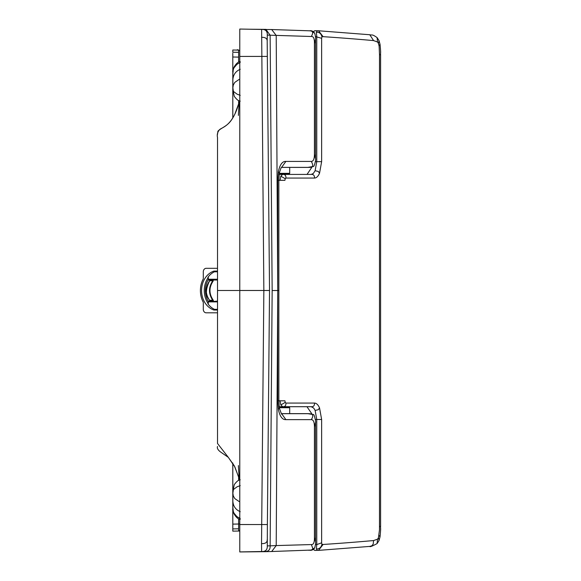 <?xml version="1.0" encoding="UTF-8"?>
<svg xmlns="http://www.w3.org/2000/svg" width="581" height="581" viewBox="0 0 581 581"><rect width="100%" height="100%" fill="white"/><g stroke="black" fill="none" stroke-linecap="round" stroke-linejoin="round"><path stroke-width="0.87" d="M309.353 167.372L309.121 167.379A335.782 301.989 -86.2 0 0 307.509 167.415L281.582 167.408M309.368 413.694L309.121 413.687A335.782 301.989 -93.8 0 1 307.509 413.65L281.589 413.643M314.713 33.211C315.483 36.145 315.752 38.164 315.534 39.261L314.43 43.662C314.561 38.673 313.544 36.291 311.38 36.501L312.563 33.858L312.614 31.94L311.3 31.004L309.658 30.815C311.481 30.386 313.159 31.178 314.713 33.211L312.614 31.94M281.618 167.372L309.121 167.379C312.985 167.56 313.704 165.578 311.285 161.424C313.362 161.395 314.408 158.998 314.43 154.255L315.527 158.628L315.534 39.261M310.239 30.844L309.658 30.815M311.38 36.501L270.136 35.201L272.155 290.522L277.747 290.522L276.207 35.47L271.697 29.537L264.478 29.508M311.285 161.424L285.874 161.424C282.424 161.155 279.919 164.525 278.379 171.526L277.74 180.364L278.844 180.364L279.345 173.029C280.536 168.882 281.364 166.943 281.836 167.197M309.07 550.265L308.649 550.28M277.74 180.364L277.747 290.522L276.207 545.574L270.136 545.842C270.31 549.793 268.415 551.689 264.464 551.522L240.331 551.943L266.149 551.667L261.624 551.529L261.53 543.634L263.854 290.478L269.526 290.478L267.187 41.316L267.289 35.085L270.136 35.201L266.054 29.595L261.624 29.435L263.854 290.478L239.771 290.478L239.771 58.565M281.618 413.679L309.121 413.687C313.065 413.795 313.784 415.778 311.285 419.635L285.874 419.627C282.424 419.896 279.919 416.526 278.379 409.518L277.74 400.679L278.844 400.679L278.844 180.364M311.285 419.635C313.362 419.671 314.408 422.06 314.43 426.81L314.43 537.396C314.546 542.356 313.529 544.746 311.38 544.564L312.76 548.297L312.614 549.118L311.3 550.062L271.697 551.514L276.207 545.574L311.38 544.564M307.683 413.65L313.232 414.58C314.183 413.149 316.246 423.266 315.534 422.431L314.43 426.81M315.534 422.438L315.534 541.797L314.43 537.396M251.58 551.747L255.379 551.681M239.771 29.086L239.771 31.802M239.771 29.05L261.624 29.435L239.771 29.05L239.771 56.422L239.771 31.708M267.376 56.415L239.771 56.422L239.771 551.914L261.624 551.529C265.561 551.696 267.449 549.815 267.289 545.879L270.136 545.842L272.155 290.522M240.331 551.899L239.771 551.95L239.771 524.534L267.376 524.541L267.289 545.879M239.771 522.392L239.771 45.006M279.185 173.966L289.287 173.966L289.694 173.334L279.287 173.334L289.694 173.334L289.287 173.966L289.694 173.334L289.694 167.408L289.694 173.334L289.287 173.966L279.185 173.966M289.694 413.65L289.694 407.724L289.287 407.092L289.694 407.724L279.287 407.724M279.185 407.092L289.287 407.092A31.708 31.708 0 0 0 288.416 406.707M238.37 476.275L234.332 465.853L228.318 457.349L234.804 466.855M238.392 104.682L239.14 102.22L238.384 115.423M239.14 102.22C232.553 126.781 221.724 127.166 219.458 129.774C217.512 132.112 216.866 134.698 217.519 137.537L217.519 290.485L238.907 290.485M239.771 539.357L239.771 542.182L239.771 539.357M239.771 537.57L239.771 290.478M217.519 290.485L217.519 443.47L228.318 457.349L220.867 452.192C217.977 450.13 216.858 448.22 217.519 446.455L217.519 446.455M238.384 465.57L239.14 478.788M232.879 507.968L232.85 491.511M240.236 518.426L236.954 516.676L233.947 513.081L233.344 511.498A11.94 10.581 -159.2 0 1 233.257 511.186L232.85 507.111M232.879 491.228L232.865 493.204L233.417 489.529L237.121 486.776L240.236 485.629M232.879 73.003L232.85 89.452M240.236 62.537L236.954 64.288L233.947 67.883L233.344 69.466A11.94 10.581 159.2 0 0 233.257 69.785L232.85 73.86M232.879 89.735L232.865 87.76L233.417 91.435L237.121 94.18L240.236 95.335M239.771 531.019L232.799 531.136L232.785 462.999L232.799 526.967M232.785 53.22L232.814 79.299L232.785 53.22M238.377 50.111L232.799 50.01L232.807 52.225L238.624 52.326L238.609 62.225M239.771 50.38L238.624 50.474L238.624 52.326M232.785 118.008L232.807 79.118M232.807 528.913L232.807 501.882M232.814 463.042L232.814 497.104M232.814 83.853L232.814 117.965L232.807 83.715M232.807 526.219L232.807 501.999M232.807 54.941L232.799 54.178M232.807 524.12L237.491 524.04A403.977 371.208 178.6 0 0 238.609 524.026L238.624 530.671L239.771 530.758M232.807 57.011L237.491 57.091A403.977 371.179 -178.6 0 1 238.609 57.105M278.844 180.321L284.937 180.321L285.227 178.73L285.925 178.062L314.495 178.062C316.449 177.989 318.134 176.384 319.535 173.254L321.634 161.641L321.634 38.295L321.947 36.777L323.087 36.668A11031.883 4809.7 -90 0 1 373.583 40.597L377.519 41.992L378.456 43.466L379.124 46.153L379.495 54.716L379.473 529.865L378.456 537.694L377.519 539.168L373.583 540.555A11031.883 4809.7 -90 0 1 323.087 544.47L321.947 544.361L321.634 542.843L321.634 419.497L319.535 407.884C318.134 404.754 316.449 403.149 314.495 403.069L285.925 403.069L285.227 402.393L284.937 400.803L278.844 400.803M315.12 550.396L313.21 549.532M311.968 413.97L306.957 406.707L311.22 406.707L282.649 406.707L280.819 404.95L280.064 400.803M307.022 174.423L311.99 167.088M313.246 31.548L315.12 30.742M315.396 419.497L316.761 419.497L315.127 410.433L313.725 408.094L311.22 406.707C313.529 406.853 314.619 405.64 314.495 403.069M279.134 406.707L282.649 406.707C284.966 406.853 286.055 405.64 285.925 403.069M280.064 180.321L280.819 176.174L282.649 174.423L279.127 174.423M285.925 178.062C286.055 175.484 284.966 174.271 282.649 174.423L311.22 174.423L313.348 173.443L315.127 170.705L316.761 161.641L315.389 161.641M237.266 49.741L238.653 50.002L237.266 49.741M237.266 50.002L238.653 50.002M232.807 83.679L232.814 117.972M232.807 55.05L232.807 57.25M232.807 501.933L232.785 462.999M232.807 523.88L232.799 526.103M217.519 312.81L206.175 312.81A3.479 2.883 -90 0 1 203.292 309.339L203.292 302.302A21.555 17.873 -90 0 1 203.292 278.829L203.292 271.792A3.479 2.883 -90 0 1 206.175 268.313L217.519 268.313M213.924 271.095L217.519 271.095L213.924 271.095A20.161 16.718 -90 0 0 201.563 290.565A20.161 16.718 -90 0 0 213.924 310.029L217.519 310.029M216.197 271.095A20.161 16.718 -90 0 0 207.867 277.428L208.303 277.428L208.303 279.243L217.519 279.243M210.191 300.893L209.327 299.949C205.275 293.695 205.275 287.435 209.327 281.175L210.663 280.027L208.107 280.027A18.774 15.564 -90 0 0 208.107 301.103L212.639 300.994L213.125 300.893L212.799 300.37C208.419 293.833 208.419 287.297 212.799 280.754L209.806 280.754M208.107 280.027A1.387 1.155 -90 0 0 208.303 279.243M208.303 277.428A20.161 16.718 -90 0 0 208.303 303.703L208.303 301.88A1.387 1.155 -90 0 0 208.107 301.103M208.303 303.703L207.867 303.703A20.161 16.718 -90 0 0 216.197 310.029M209.814 300.37L213.176 300.094L213.539 301.103A0.697 0.596 -159.5 0 0 213.125 300.893M217.519 280.027L213.539 280.027A0.697 0.596 159.5 0 1 213.125 280.231L210.191 280.231M213.125 280.231L213.176 281.037C208.899 287.392 208.899 293.739 213.176 300.094M210.663 301.103L213.191 301.495L212.639 300.994M213.191 301.495L217.519 301.103M213.176 281.037L213.191 279.635L212.639 280.136L210.78 280.136L211.331 279.635L210.663 280.027M209.327 299.949L209.4 299.898C205.427 295.751 205.427 289.527 209.4 281.226L210.78 280.136M211.331 301.495L209.4 299.898M314.43 154.255L314.43 43.662M285.874 161.424L281.654 167.335M278.379 171.526L279.345 173.029M277.74 400.679L277.747 290.522L278.844 290.522M278.379 409.518L279.345 408.022L278.844 400.679M285.874 419.627L281.662 413.716M315.534 541.797C315.752 542.901 315.483 544.92 314.713 547.854L312.614 549.118M267.289 35.085C267.449 31.149 265.561 29.268 261.624 29.435L261.777 29.435M267.187 41.316C267.325 38.528 265.437 37.199 261.53 37.329M269.526 290.478L267.376 524.541M267.187 539.64C267.325 542.429 265.437 543.758 261.53 543.634M240.236 511.687C235.196 509.53 232.72 505.499 232.807 499.595L232.85 507.503M239.757 501.744A12.753 9.216 -174.1 0 1 239.379 501.599A12.15 8.78 -174.1 0 1 238.987 501.432L235.029 498.752A10.669 7.749 -174.3 0 1 234.731 498.425A10.516 7.604 -174 0 1 234.571 498.237L233.293 495.891L232.872 493.204M240.236 69.284C235.196 71.441 232.72 75.465 232.807 81.369L232.85 73.467M239.757 79.219A12.753 9.216 174.1 0 0 239.379 79.365A12.15 8.78 174.1 0 0 238.987 79.532L235.029 82.212A10.669 7.749 174.3 0 0 234.731 82.531A10.516 7.611 174 0 0 234.571 82.727L233.293 85.073L232.872 87.76M238.609 518.739L238.609 524.026A2.506 0.988 180 0 0 239.771 523.909M232.807 528.906L238.624 528.804M238.609 100.513L238.609 103.955M238.609 477.059L238.609 480.451M379.495 54.716L380.591 54.73L380.591 526.43C380.373 529.719 381.085 525.878 380.039 536.822L379.03 540.526L377.084 543.584C372.174 546.213 369.741 547.157 369.785 546.409L318.555 550.374L323.087 544.47M379.059 45.71L380.039 44.338C381.085 55.297 380.373 51.462 380.591 54.73M379.495 526.444L380.591 526.43M379.059 535.45L380.039 536.822M315.454 544.579L316.761 544.579L316.362 548.972L317.386 550.396M314.72 550.418L318.555 550.374M321.634 542.843L316.761 544.579L316.761 419.497L321.634 419.497M321.634 161.641L316.761 161.641L316.761 36.559L316.362 32.166L317.386 30.742M315.461 36.559L321.634 38.295M323.087 36.668L318.57 30.771L314.72 30.72M378.456 537.694L379.03 540.526M377.519 539.168L377.084 543.584M373.583 540.555L373.205 544.092L371.833 545.806L369.785 546.409M321.947 544.361C321.133 547.527 319.274 549.067 316.362 548.972M319.535 407.884L318.294 409.685L315.127 410.433M285.227 402.393L280.819 404.95M285.227 178.73L280.819 176.174M314.495 178.062C314.619 175.498 313.529 174.285 311.22 174.423L282.649 174.423M319.535 173.254L318.294 171.453L315.127 170.705M321.947 36.777C321.133 33.611 319.274 32.071 316.362 32.166M318.57 30.771L369.792 34.744C372.632 35.485 371.644 33.814 377.084 37.576L379.03 40.634L380.039 44.338M373.583 40.597L369.792 34.744M377.519 41.992L377.084 37.576M378.456 43.466L379.03 40.634M214.447 271.792L217.519 271.792M208.303 301.88L217.519 301.88M214.454 309.339L217.519 309.339M213.191 279.635L211.331 279.635M315.534 158.635L315.534 158.635C316.173 158.969 314.183 167.495 313.239 166.471L307.683 167.408M271.697 29.537L309.695 30.815M266.12 29.384L249.612 29.224M281.836 413.854C282.003 415.226 281.175 413.28 279.345 408.022M314.713 547.854C313.377 549.771 311.699 550.57 309.68 550.243M266.156 551.659L271.676 551.514M288.256 174.423A31.708 31.708 0 0 0 289.287 173.966A31.708 31.708 0 0 1 288.256 174.423M238.776 477.582L238.609 477.037M238.784 103.389L238.638 103.883M234.855 114.05L234.426 114.958C232.327 119.083 230.178 122.083 227.992 123.956C224.673 127.188 217.417 130.122 217.824 131.909L217.519 134.371M238.769 103.433L235.036 113.636M238.762 477.546L234.964 467.197M240.236 519.378C236.939 519.537 231.79 511.774 232.872 508.644L232.85 507.612M232.85 491.693L232.807 498.658M240.236 479.819C238.689 479.761 236.707 481.373 234.274 484.634L232.85 491.584M240.236 61.593C236.939 61.426 231.79 69.197 232.872 72.32L232.85 73.359M232.807 82.306L232.85 89.271M240.236 101.145C238.689 101.203 236.707 99.591 234.274 96.33L232.85 89.38"/></g></svg>
